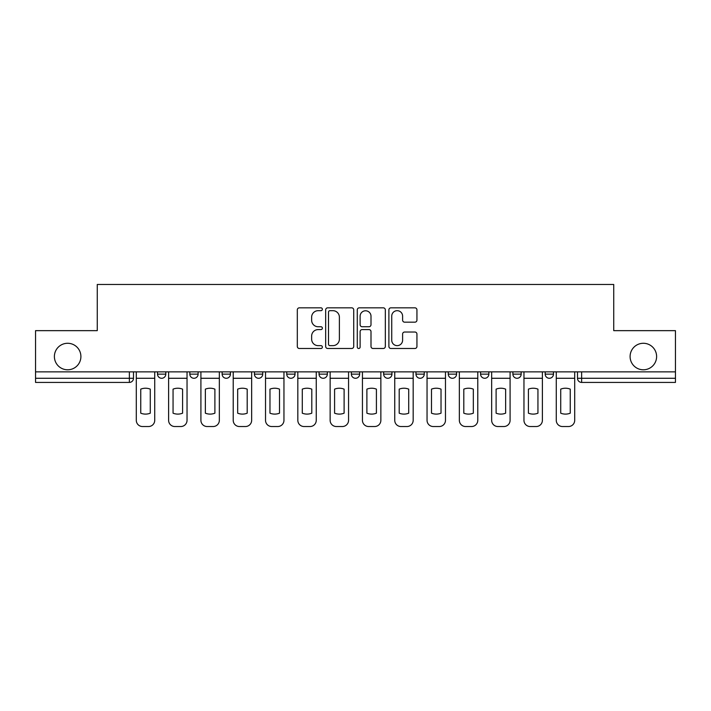 <?xml version="1.0" encoding="UTF-8"?>
<svg xmlns="http://www.w3.org/2000/svg" width="711" height="711" viewBox="0 0 711 711"><rect width="100%" height="100%" fill="white"/><g stroke="black" fill="none" stroke-linecap="round" stroke-linejoin="round"><path stroke-width="1.07" d="M322.367 309.258A1.422 1.422 0 0 0 320.945 307.836L299.349 307.836A2.035 2.035 0 0 0 297.314 309.872L297.314 346.461A2.035 2.035 0 0 0 299.349 348.488L320.945 348.488A1.422 1.422 0 0 0 322.367 347.066A1.422 1.422 0 0 0 320.945 345.644L318.146 345.644A6.506 6.506 0 0 1 311.64 339.138L311.64 336.09A6.506 6.506 0 0 1 318.146 329.584L320.945 329.584A1.422 1.422 0 0 0 322.367 328.162A1.422 1.422 0 0 0 320.945 326.74L318.146 326.74A6.506 6.506 0 0 1 311.64 320.234L311.64 317.186A6.506 6.506 0 0 1 318.146 310.68L320.945 310.68A1.422 1.422 0 0 0 322.367 309.258M630.097 356.54A13.251 13.251 0 0 0 643.348 369.791A13.251 13.251 0 0 0 656.608 356.54A13.251 13.251 0 0 0 643.348 343.28A13.251 13.251 0 0 0 630.097 356.54M54.392 356.54A13.251 13.251 0 0 0 67.652 369.791A13.251 13.251 0 0 0 80.903 356.54A13.251 13.251 0 0 0 67.652 343.28A13.251 13.251 0 0 0 54.392 356.54M512.889 371.862L512.889 374.137L521.172 374.137A4.142 4.142 0 0 1 517.03 378.279A4.142 4.142 0 0 1 512.889 374.137L512.889 371.862M415.971 371.862L415.971 374.137L424.254 374.137A4.142 4.142 0 0 1 420.112 378.279A4.142 4.142 0 0 1 415.971 374.137L415.971 371.862M351.358 371.862L351.358 374.137L359.642 374.137A4.142 4.142 0 0 1 355.5 378.279A4.142 4.142 0 0 1 351.358 374.137L351.358 371.862M319.052 371.862L319.052 374.137L327.336 374.137A4.142 4.142 0 0 1 323.194 378.279A4.142 4.142 0 0 1 319.052 374.137L319.052 371.862M254.44 371.862L254.44 374.137L262.723 374.137A4.142 4.142 0 0 1 258.582 378.279A4.142 4.142 0 0 1 254.44 374.137L254.44 371.862M414.904 322.172A2.035 2.035 0 0 0 416.939 320.137L416.939 309.872A2.035 2.035 0 0 0 414.904 307.836L390.917 307.836A2.035 2.035 0 0 0 388.89 309.872L388.89 346.461A2.035 2.035 0 0 0 390.917 348.488L414.904 348.488A2.035 2.035 0 0 0 416.939 346.461L416.939 334.063A2.035 2.035 0 0 0 414.904 332.028L404.639 332.028A2.035 2.035 0 0 0 402.604 334.063L402.604 340.205A5.439 5.439 0 0 1 397.173 345.644A5.439 5.439 0 0 1 391.734 340.205L391.734 316.119A5.439 5.439 0 0 1 397.173 310.68A5.439 5.439 0 0 1 402.604 316.119L402.604 320.137A2.035 2.035 0 0 0 404.639 322.172L414.904 322.172M35.55 371.862L35.55 330.651L97.265 330.651L97.265 284.471L613.735 284.471L613.735 330.651L675.45 330.651L675.45 371.862L35.55 371.862L35.55 378.279L133.499 378.279L133.499 371.862L133.499 378.279A4.142 4.142 0 0 1 129.358 382.42L35.55 382.42L35.55 378.279M353.723 309.872A2.035 2.035 0 0 0 351.687 307.836L327.7 307.836A2.035 2.035 0 0 0 325.674 309.872L325.674 346.461A2.035 2.035 0 0 0 327.7 348.488L351.687 348.488A2.035 2.035 0 0 0 353.723 346.461L353.723 309.872M359.313 307.836L383.3 307.836A2.035 2.035 0 0 1 385.326 309.872L385.326 346.461A2.035 2.035 0 0 1 383.3 348.488L373.035 348.488A2.035 2.035 0 0 1 371 346.461L371 331.619A2.035 2.035 0 0 0 368.965 329.584L362.157 329.584A2.035 2.035 0 0 0 360.122 331.619L360.122 347.066A1.422 1.422 0 0 1 358.7 348.488A1.422 1.422 0 0 1 357.278 347.066L357.278 309.872A2.035 2.035 0 0 1 359.313 307.836M577.501 371.862L577.501 378.279L675.45 378.279L675.45 382.42L581.642 382.42A4.142 4.142 0 0 1 577.501 378.279M675.45 371.862L675.45 378.279M553.478 371.862L553.478 374.137A4.142 4.142 0 0 1 549.336 378.279A4.142 4.142 0 0 1 545.195 374.137A4.142 4.142 0 0 0 549.336 378.279M545.195 371.862L545.195 374.137L553.478 374.137M521.172 371.862L521.172 374.137A4.142 4.142 0 0 1 517.03 378.279M488.866 371.862L488.866 374.137A4.142 4.142 0 0 1 484.724 378.279A4.142 4.142 0 0 1 480.583 374.137L488.866 374.137M480.583 371.862L480.583 374.137M456.56 371.862L456.56 374.137A4.142 4.142 0 0 1 452.418 378.279A4.142 4.142 0 0 1 448.277 374.137L456.56 374.137L456.56 371.862M448.277 371.862L448.277 374.137M424.254 371.862L424.254 374.137M391.948 371.862L391.948 374.137A4.142 4.142 0 0 1 387.806 378.279A4.142 4.142 0 0 1 383.664 374.137L391.948 374.137L391.948 371.862M383.664 371.862L383.664 374.137M359.642 371.862L359.642 374.137L359.642 371.862M327.336 374.137L327.336 371.862L327.336 374.137A4.142 4.142 0 0 1 323.194 378.279M295.029 371.862L295.029 374.137A4.142 4.142 0 0 1 290.888 378.279A4.142 4.142 0 0 1 286.746 374.137A4.142 4.142 0 0 0 290.888 378.279A4.142 4.142 0 0 0 295.029 374.137L295.029 371.862M286.746 371.862L286.746 374.137L295.029 374.137M262.723 371.862L262.723 374.137M230.417 371.862L230.417 374.137A4.142 4.142 0 0 1 226.276 378.279A4.142 4.142 0 0 1 222.134 374.137A4.142 4.142 0 0 0 226.276 378.279A4.142 4.142 0 0 0 230.417 374.137L222.134 374.137L222.134 371.862M189.828 371.862L189.828 374.137L198.111 374.137L198.111 371.862L198.111 374.137A4.142 4.142 0 0 1 193.97 378.279A4.142 4.142 0 0 1 189.828 374.137A4.142 4.142 0 0 0 193.97 378.279M157.522 371.862L157.522 374.137L165.805 374.137L165.805 371.862L165.805 374.137A4.142 4.142 0 0 1 161.664 378.279A4.142 4.142 0 0 1 157.522 374.137A4.142 4.142 0 0 0 161.664 378.279M129.358 371.862L129.358 382.42A4.142 4.142 0 0 0 133.499 378.279M329.94 310.68A1.422 1.422 0 0 0 328.518 312.102L328.518 344.222A1.422 1.422 0 0 0 329.94 345.644L332.89 345.644A6.506 6.506 0 0 0 339.387 339.138L339.387 317.186A6.506 6.506 0 0 0 332.89 310.68L329.94 310.68M371 316.226A5.439 5.439 0 0 0 365.561 310.787A5.439 5.439 0 0 0 360.122 316.226L360.122 324.705A2.035 2.035 0 0 0 362.157 326.74L368.965 326.74A2.035 2.035 0 0 0 371 324.705L371 316.226M136.299 378.279L136.299 420.317A6.212 6.212 149.7 0 0 142.511 426.529L148.519 426.529A6.212 6.212 -30.3 0 0 154.731 420.317L154.731 378.279L136.299 378.279L136.299 371.862M154.731 378.279L154.731 371.862M150.279 413.189L150.279 389.139A12.842 12.842 149.7 0 0 140.751 389.139L140.751 413.189A12.842 12.842 -30.3 0 0 150.279 413.189M168.605 378.279L168.605 420.317A6.212 6.212 149.7 0 0 174.817 426.529L180.825 426.529A6.212 6.212 -30.3 0 0 187.037 420.317L187.037 378.279L168.605 378.279L168.605 371.862M187.037 378.279L187.037 371.862M182.585 413.189L182.585 389.139A12.842 12.842 149.7 0 0 173.057 389.139L173.057 413.189A12.842 12.842 -30.3 0 0 182.585 413.189M200.911 378.279L200.911 420.317A6.212 6.212 149.7 0 0 207.123 426.529L213.131 426.529A6.212 6.212 -30.3 0 0 219.344 420.317L219.344 378.279L200.911 378.279L200.911 371.862M219.344 378.279L219.344 371.862M214.891 413.189L214.891 389.139A12.842 12.842 149.7 0 0 205.363 389.139L205.363 413.189A12.842 12.842 -30.3 0 0 214.891 413.189M233.217 378.279L233.217 420.317A6.212 6.212 149.7 0 0 239.429 426.529L245.437 426.529A6.212 6.212 -30.3 0 0 251.65 420.317L251.65 378.279L233.217 378.279L233.217 371.862M251.65 378.279L251.65 371.862M247.197 413.189L247.197 389.139A12.842 12.842 149.7 0 0 237.67 389.139L237.67 413.189A12.842 12.842 -30.3 0 0 247.197 413.189M265.523 378.279L265.523 420.317A6.212 6.212 149.7 0 0 271.735 426.529L277.734 426.529A6.212 6.212 -30.3 0 0 283.956 420.317L283.956 378.279L265.523 378.279L265.523 371.862M283.956 378.279L283.956 371.862M279.503 413.189L279.503 389.139A12.842 12.842 149.7 0 0 269.976 389.139L269.976 413.189A12.842 12.842 -30.3 0 0 279.503 413.189M297.829 378.279L297.829 420.317A6.212 6.212 149.7 0 0 304.041 426.529L310.04 426.529A6.212 6.212 -30.3 0 0 316.253 420.317L316.253 378.279L297.829 378.279L297.829 371.862M316.253 378.279L316.253 371.862M311.8 413.189L311.8 389.139A12.842 12.842 149.7 0 0 302.282 389.139L302.282 413.189A12.842 12.842 -30.3 0 0 311.8 413.189M330.135 378.279L330.135 420.317A6.212 6.212 149.7 0 0 336.347 426.529L342.346 426.529A6.212 6.212 -30.3 0 0 348.559 420.317L348.559 378.279L330.135 378.279L330.135 371.862M348.559 378.279L348.559 371.862M344.106 413.189L344.106 389.139A12.842 12.842 149.7 0 0 334.588 389.139L334.588 413.189A12.842 12.842 -30.3 0 0 344.106 413.189M362.441 378.279L362.441 420.317A6.212 6.212 149.7 0 0 368.654 426.529L374.653 426.529A6.212 6.212 -30.3 0 0 380.865 420.317L380.865 378.279L362.441 378.279L362.441 371.862M380.865 378.279L380.865 371.862M376.412 413.189L376.412 389.139A12.842 12.842 149.7 0 0 366.894 389.139L366.894 413.189A12.842 12.842 -30.3 0 0 376.412 413.189M394.747 378.279L394.747 420.317A6.212 6.212 149.7 0 0 400.96 426.529L406.959 426.529A6.212 6.212 -30.3 0 0 413.171 420.317L413.171 378.279L394.747 378.279L394.747 371.862M413.171 378.279L413.171 371.862M408.718 413.189L408.718 389.139A12.842 12.842 149.7 0 0 399.2 389.139L399.2 413.189A12.842 12.842 -30.3 0 0 408.718 413.189M427.044 378.279L427.044 420.317A6.212 6.212 149.7 0 0 433.266 426.529L439.265 426.529A6.212 6.212 -30.3 0 0 445.477 420.317L445.477 378.279L427.044 378.279L427.044 371.862M445.477 378.279L445.477 371.862M441.024 413.189L441.024 389.139A12.842 12.842 149.7 0 0 431.497 389.139L431.497 413.189A12.842 12.842 -30.3 0 0 441.024 413.189M459.35 378.279L459.35 420.317A6.212 6.212 149.7 0 0 465.563 426.529L471.571 426.529A6.212 6.212 -30.3 0 0 477.783 420.317L477.783 378.279L459.35 378.279L459.35 371.862M477.783 378.279L477.783 371.862M473.33 413.189L473.33 389.139A12.842 12.842 149.7 0 0 463.803 389.139L463.803 413.189A12.842 12.842 -30.3 0 0 473.33 413.189M491.657 378.279L491.657 420.317A6.212 6.212 149.7 0 0 497.869 426.529L503.877 426.529A6.212 6.212 -30.3 0 0 510.089 420.317L510.089 378.279L491.657 378.279L491.657 371.862M510.089 378.279L510.089 371.862M505.637 413.189L505.637 389.139A12.842 12.842 149.7 0 0 496.109 389.139L496.109 413.189A12.842 12.842 -30.3 0 0 505.637 413.189M523.963 378.279L523.963 420.317A6.212 6.212 149.7 0 0 530.175 426.529L536.183 426.529A6.212 6.212 -30.3 0 0 542.395 420.317L542.395 378.279L523.963 378.279L523.963 371.862M542.395 378.279L542.395 371.862M537.943 413.189L537.943 389.139A12.842 12.842 149.7 0 0 528.415 389.139L528.415 413.189A12.842 12.842 -30.3 0 0 537.943 413.189M556.269 378.279L556.269 420.317A6.212 6.212 149.7 0 0 562.481 426.529L568.489 426.529A6.212 6.212 -30.3 0 0 574.701 420.317L574.701 378.279L556.269 378.279L556.269 371.862M574.701 378.279L574.701 371.862M570.249 413.189L570.249 389.139A12.842 12.842 149.7 0 0 560.721 389.139L560.721 413.189A12.842 12.842 -30.3 0 0 570.249 413.189M581.642 371.862L581.642 382.42"/></g></svg>
